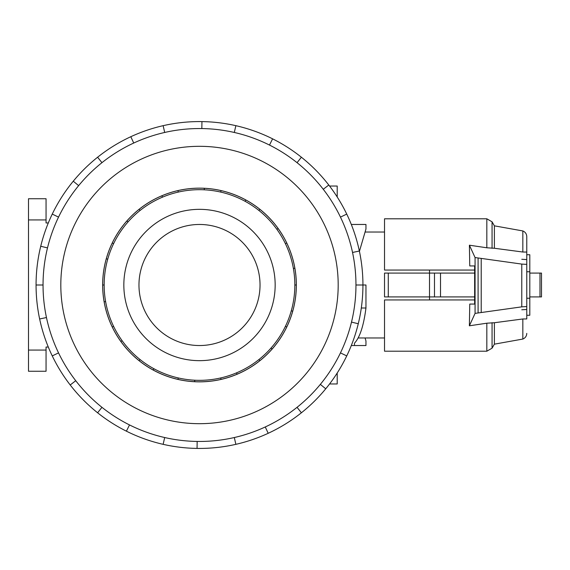 <?xml version="1.0" encoding="UTF-8"?>
<svg xmlns="http://www.w3.org/2000/svg" width="570" height="570" viewBox="0 0 570 570"><rect width="100%" height="100%" fill="white"/><g stroke="black" fill="none" stroke-linecap="round" stroke-linejoin="round"><path stroke-width="0.85" d="M138.966 285A60.534 60.534 0 0 0 199.5 345.534A60.534 60.534 0 0 0 260.034 285A60.534 60.534 0 0 0 199.5 224.466A60.534 60.534 0 0 0 138.966 285M275.16 285A75.66 75.66 0 0 1 199.5 360.66A75.66 75.66 0 0 1 123.84 285A75.66 75.66 0 0 1 199.5 209.34A75.66 75.66 0 0 1 275.16 285M285.392 243.632L286.731 242.991A96.822 96.822 0 0 1 294.847 268.185L293.386 268.442A95.34 95.34 0 0 0 104.16 285A95.34 95.34 0 0 0 199.5 380.34A95.34 95.34 0 0 0 294.84 285L296.322 285A96.822 96.822 0 0 1 104.153 301.815A96.822 96.822 0 0 1 106.298 258.78L107.73 259.179M46.462 317.533L39.636 318.979A163.433 163.433 0 0 1 346.745 214.092A163.433 163.433 0 0 1 362.933 285L355.958 285A156.458 156.458 0 0 0 199.5 128.542A156.458 156.458 0 0 0 43.042 285A156.458 156.458 0 0 0 199.5 441.458A156.458 156.458 0 0 0 355.958 285M60.812 285A138.688 138.688 0 0 1 199.5 146.312A138.688 138.688 0 0 1 338.188 285A138.688 138.688 0 0 1 199.5 423.688A138.688 138.688 0 0 1 60.812 285M296.35 285A96.85 96.85 0 0 1 199.5 381.85A96.85 96.85 0 0 1 102.65 285A96.85 96.85 0 0 1 199.5 188.15A96.85 96.85 0 0 1 296.35 285M358.16 337.967L384.522 337.967M474.646 296.92L429.509 296.92L429.502 299.941M365.078 337.967L365.961 340.988L365.961 345.534L354.462 345.534L354.462 343.197C359.855 337.447 363.689 325.712 365.961 308L365.961 285L362.933 285A163.433 163.433 0 0 1 346.745 355.908L340.461 352.887M384.522 232.033L365.078 232.033L359.428 251.349L365.961 229.012L365.961 224.466L351.312 224.466M46.056 219.927L46.056 198.745L28.5 198.745L28.5 219.927L46.056 219.927L46.056 222.956L48.3 222.956M46.056 350.073L28.5 350.073L28.5 371.255L46.056 371.255L46.056 347.045L48.3 347.045M28.5 350.073L28.5 219.927M329.56 186.034L337.205 186.034L337.205 196.985M361.309 308L365.961 308M354.462 343.197L354.462 345.534L351.312 345.534M337.205 373.015L337.205 383.966L329.56 383.966M529.801 296.92L541.5 296.92L541.5 273.08L541.5 296.92L541.5 273.08L529.801 273.08M522.84 252.026L522.84 230.943C525.326 232.018 526.637 233.907 526.773 236.614L526.773 264.38L521.771 264.088L475.067 257.547L469.402 245.2L486.83 247.786L494.389 248.263L522.84 252.026L526.773 252.061M526.773 306.56L526.773 318.943L522.84 318.972L494.389 322.734L486.83 323.204L469.374 325.798L475.067 313.393L521.771 306.852L526.773 306.56L526.773 264.38M526.773 318.943L526.773 317.939M486.83 247.786L486.83 218.794L384.522 218.794L384.522 270.059L474.646 270.059M474.646 299.941L384.522 299.941L384.522 351.206L486.83 351.206L486.83 323.204M469.766 265.934L474.646 265.934L469.766 265.934L469.402 245.2M521.771 259.286L526.773 259.578M469.766 304.067L474.646 304.067L469.766 304.067L469.374 325.798M474.646 265.934L474.646 304.067M475.067 313.393L475.067 257.547M526.773 309.482L521.771 309.774M521.771 306.852L521.771 264.088M481.215 312.324L481.215 258.616M522.84 230.943L494.389 225.841L494.389 248.263M522.84 318.972L522.84 339.057C525.326 337.982 526.637 336.093 526.773 333.386M494.389 322.734L494.389 344.159L492.067 348.177L486.83 351.206M388.277 273.08L384.522 273.08L384.522 296.92L388.277 296.92L388.277 273.08L474.646 273.08M429.502 270.059L429.509 296.92L388.277 296.92M526.773 254.733L529.801 254.733L529.801 315.267L526.773 315.267M526.773 298.238L529.801 298.238M526.773 271.762L529.801 271.762M434.482 296.92L434.482 273.08M47.502 247.907L40.727 246.254M52.255 214.092L58.539 217.113M36.067 285L43.042 285M78.653 185.635L73.259 181.203M97.598 157.22L101.952 162.678M133.729 143.034L130.801 136.707M163.134 125.664L164.687 132.468M201.837 128.564L201.944 121.588M235.866 125.664L234.313 132.468M269.489 145.065L272.603 138.831M301.402 157.22L297.048 162.678M323.268 189.29L328.79 185.022M346.745 214.092L340.461 217.113M352.538 252.467L359.364 251.021M351.498 322.093L358.274 323.746M320.347 384.365L325.741 388.797A163.433 163.433 0 0 1 301.402 412.78L297.048 407.322M346.745 355.908A163.433 163.433 0 0 1 325.741 388.797M265.271 426.966L268.199 433.293A163.433 163.433 0 0 1 235.866 444.336L234.313 437.532M301.402 412.78A163.433 163.433 0 0 1 268.199 433.293M197.163 441.436L197.056 448.412A163.433 163.433 0 0 1 163.134 444.336L164.687 437.532M235.866 444.336A163.433 163.433 0 0 1 197.056 448.412M129.511 424.935L126.398 431.169A163.433 163.433 0 0 1 97.598 412.78L101.952 407.322M163.134 444.336A163.433 163.433 0 0 1 126.398 431.169M75.732 380.71L70.21 384.978A163.433 163.433 0 0 1 52.255 355.908L58.539 352.887M97.598 412.78A163.433 163.433 0 0 1 70.21 384.978M52.255 355.908A163.433 163.433 0 0 1 39.636 318.979M285.392 326.368L286.731 327.009M272.097 349.061L270.978 348.085M258.944 359.535L259.863 360.696M237.106 374.219L236.529 372.851M220.711 377.946L221.046 379.392M194.676 381.701L194.748 380.219M178.289 377.946L177.954 379.392M153.195 370.03L153.907 368.726M140.056 359.535L139.137 360.696M120.89 341.516L122.094 340.653M113.608 326.368L112.269 327.009M104.153 301.815L105.614 301.559M104.16 285L102.678 285M113.608 243.632L112.269 242.991A96.822 96.822 0 0 1 126.903 220.939L128.022 221.915M140.056 210.465L139.137 209.304A96.822 96.822 0 0 1 161.894 195.781L162.471 197.149M178.289 192.054L177.954 190.608A96.822 96.822 0 0 1 204.324 188.299L204.252 189.782M220.711 192.054L221.046 190.608A96.822 96.822 0 0 1 245.805 199.97L245.093 201.274M258.944 210.465L259.863 209.304A96.822 96.822 0 0 1 278.11 228.485L276.906 229.347M292.702 311.22L291.27 310.821M106.298 258.78A96.822 96.822 0 0 1 112.269 242.991M126.903 220.939A96.822 96.822 0 0 1 139.137 209.304M161.894 195.781A96.822 96.822 0 0 1 177.954 190.608M204.324 188.299A96.822 96.822 0 0 1 221.046 190.608M245.805 199.97A96.822 96.822 0 0 1 259.863 209.304M278.11 228.485A96.822 96.822 0 0 1 286.731 242.991M294.847 268.185A96.822 96.822 0 0 1 296.322 285M294.84 285A95.34 95.34 0 0 0 293.386 268.442M539.99 296.92L539.99 273.08M478.088 312.766L478.088 258.174M486.83 218.794L492.067 221.823L492.067 248.292M492.067 322.698L492.067 348.177M440.517 296.92L440.517 273.08M494.389 225.841L492.067 221.823M522.84 339.057L494.389 344.159"/></g></svg>
